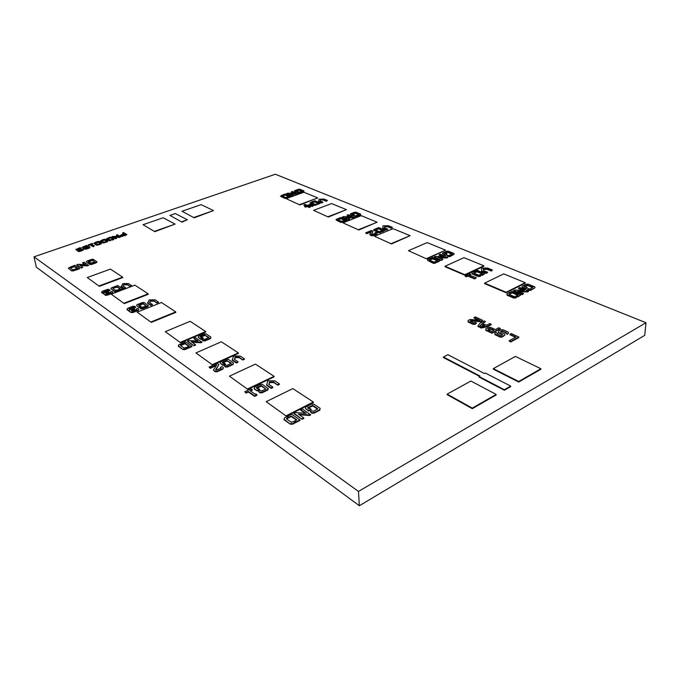 <?xml version="1.0" encoding="UTF-8"?>
<svg xmlns="http://www.w3.org/2000/svg" width="680" height="680" viewBox="0 0 680 680"><rect width="100%" height="100%" fill="white"/><g stroke="black" fill="none" stroke-linecap="round" stroke-linejoin="round"><path stroke-width="1.02" d="M342.975 222.845L358.802 230.01L377.153 222.19L361.233 215.679L342.975 222.845L358.802 230.01M358.776 229.568L377.153 222.19M182.01 211.259L194.182 217.812L213.469 210.588L201.178 204.637L182.01 211.259L194.182 217.812M194.123 217.387L213.469 210.588M143.038 224.714L154.836 231.667L175.083 224.094L163.149 217.77L143.038 224.714L154.836 231.667M154.768 231.243L175.083 224.094M111.231 294.159L124.279 303.628L148.231 294.304L148.155 293.828L134.904 285.149L111.231 294.159L124.279 303.628M124.194 303.152L148.155 293.828M374.519 236.266L391.519 243.941L410.116 235.654L393.006 228.667L374.519 236.266L391.519 243.941M391.501 243.491L410.116 235.654M408.442 250.699L426.76 258.952L445.579 250.147L427.159 242.615L408.442 250.699L426.76 258.952M426.751 258.485L445.579 250.147M445.035 266.262L445.043 266.738L464.831 275.171L483.846 266.254L483.846 265.778L463.956 257.652L445.035 266.262L464.831 274.686L464.831 275.171M464.831 274.686L483.846 265.778M484.627 283.109L484.627 283.602L506.09 292.74L525.249 283.195L525.266 282.701L503.727 273.896L484.627 283.109L506.098 292.247L506.09 292.74M506.098 292.247L525.266 282.701M493.315 368.628L493.306 369.172L518.687 382.032L540.872 369.282L540.898 368.738L515.423 356.413L493.315 368.628L518.704 381.48L518.687 382.032M518.704 381.48L540.898 368.738M447.168 394.128L447.168 394.689L472.294 408.68L496.137 394.978L496.154 394.417L470.883 381.029L447.168 394.128L472.294 408.111L472.294 408.68M472.294 408.111L496.154 394.417M137.147 312.146L151.283 322.379L175.822 312.392L175.746 311.907L161.398 302.506L137.147 312.146L151.283 322.379M151.206 321.895L175.746 311.907M165.282 331.661L180.65 342.771L205.776 332.027L205.7 331.525L190.111 321.317L165.282 331.661L180.65 342.771M180.574 342.269L205.7 331.525M195.917 352.92L212.695 365.024L238.417 353.43L238.349 352.911L221.34 341.776L195.917 352.92L212.695 365.024M212.619 364.505L238.349 352.911M229.415 376.159L247.8 389.402L274.116 376.848L274.065 376.312L255.442 364.115L229.415 376.159L247.8 389.402M247.732 388.866L274.065 376.312M266.195 401.676L286.425 416.228L313.344 402.569L313.301 402.016L292.817 388.594L266.195 401.676L286.425 416.228M286.374 415.675L313.301 402.016M286.118 198.654L299.931 204.935L317.773 197.931L303.866 192.244L286.118 198.654L299.931 204.935M299.897 204.519L317.773 197.931M313.582 210.341L328.346 217.039L346.451 209.644L331.585 203.575L313.582 210.341L328.346 217.039M328.321 216.606L346.451 209.644M87.278 277.542L99.348 286.322L122.748 277.584L122.663 277.134L110.398 269.093L87.278 277.542L99.348 286.322M99.263 285.855L122.663 277.134M443.437 357.025L479.952 376.014L479.052 376.516L504.364 389.708L510.68 386.087L485.333 373.048L484.432 373.541L447.882 354.697L443.437 357.025L443.445 357.561L479.434 376.303M479.052 376.516L479.043 377.06L504.348 390.269L510.663 386.639L510.68 386.087M504.364 389.708L504.348 390.269M169.932 215.424L181.994 222.097L187.374 219.768L175.321 213.562L169.932 215.424L181.994 222.097M181.934 221.68L187.374 219.768M497.454 333.175L495.992 332.486L494.827 333.089L494.929 334.135L500.098 336.566L502.206 336.558L504.858 335.155L504.713 333.931L500.463 331.95L501.908 330.828L506.294 332.537L505.844 333.149L507.331 333.837L508.478 333.225L508.351 332.188L503.183 329.791L501.1 329.8L498.465 331.177L498.593 332.384L502.877 334.721L500.684 335.512L496.995 333.778L497.454 333.175L497.148 333.854M494.827 333.089L494.921 334.653L500.081 337.093L502.188 337.084L504.858 335.155M494.929 334.135L494.921 334.653M500.098 336.566L500.081 337.093M502.206 336.558L502.188 337.084M500.616 332.019L502.596 331.347L506.133 332.996M501.908 330.828L501.899 331.347M502.605 330.82L502.596 331.347M505.844 333.149L507.314 334.365L508.478 333.225M507.331 333.837L507.314 334.365M498.465 331.177L498.585 332.911L502.673 334.824M498.593 332.384L498.585 332.911M300.611 409.657L306.06 413.329L294.882 412.573L293.87 413.67L302.115 419.313L303.824 418.429L303.773 417.877L298.308 414.146L309.527 414.911L309.578 415.471L310.632 414.927L302.302 408.799L300.611 409.657L300.662 410.21L305.192 413.27M293.811 413.108L302.115 419.313M302.065 418.752L303.773 417.877M299.208 414.757L309.578 415.471M309.527 414.911L310.582 414.366M82.586 262.599L85.519 264.579L77.749 264.316L76.942 265.081L81.379 268.115L82.73 267.155L79.79 265.149L88.561 265.54L84.005 262.098L82.671 263.041L84.915 264.562M76.857 264.639L81.379 268.115M81.285 267.673L82.73 267.155M80.469 265.616L87.669 265.863M87.576 265.421L88.477 265.098M518.5 288.048L524.237 290.436L514.428 290.079L513.655 290.955L522.367 294.618L523.6 293.505L517.828 291.091L528.402 291.567L528.419 291.065L519.698 287.445L518.483 288.541L522.912 290.385M513.672 290.453L522.385 294.117L522.367 294.618M522.385 294.117L523.6 293.505M519.129 291.635L527.654 291.95M527.671 291.448L528.419 291.065M439.008 254.634L443.904 256.666L435.022 256.411L434.282 257.21L441.702 260.329L442.884 259.326L437.971 257.261L447.627 257.661L440.19 254.107L439.017 255.102L442.697 256.632M434.274 256.743L441.702 260.329M441.694 259.853L442.884 259.326M439.169 257.762L446.887 257.992M446.887 257.524L447.627 257.193M193.953 338.257L198.076 341.046L188.598 340.552L187.68 341.488L193.919 345.763L195.517 345.066L195.441 344.565L191.301 341.743L200.812 342.236L200.889 342.745L201.875 342.312L195.525 337.586L193.953 338.257L194.021 338.767L197.344 341.012M187.603 340.977L193.919 345.763M193.843 345.253L195.441 344.565M192.1 342.286L200.889 342.745M200.812 342.236L201.807 341.81M291.303 191.845L294.788 193.29L287.563 193.188L286.9 193.843L292.188 196.053L293.267 195.245L289.765 193.783L297.738 194.046L292.409 191.454L291.337 192.253L293.811 193.281M286.866 193.434L292.188 196.053M292.153 195.644L293.267 195.245M290.776 194.208L297.05 194.302M297.015 193.894L297.704 193.638M347.098 215.109L351.084 216.758L343.247 216.606L342.558 217.311L348.602 219.844L349.724 218.96L345.721 217.294L354.314 217.6L348.236 214.668L347.123 215.534L350.022 216.742M342.533 216.877L348.602 219.844M348.576 219.41L349.724 218.96M346.808 217.745L353.608 217.88M353.583 217.456L354.297 217.175M101.558 292.23L103.98 293.318L103.709 293.743L105.29 294.848L107.015 294.831L112.285 292.825L112.82 291.983L111.928 291.372L110.423 291.941L110.738 292.561L106.403 293.998L105.697 293.097L105.782 293.565L108.978 292.349L108.894 291.881L108.103 291.337L104.337 292.553L103.453 291.933L110.032 290.479L109.064 289.399L107.355 289.416L102.102 291.397L101.651 292.697L103.725 293.786M105.697 293.097L108.894 291.881M103.641 291.661L107.389 290.241L107.474 290.708M107.389 290.241L108.043 290.7M107.959 290.232L108.536 291.04M108.451 290.572L109.947 290.012M103.122 293.326L103.216 293.794M103.709 293.743L105.374 295.315L107.1 295.298L112.379 293.293L112.82 291.983M105.29 294.848L105.374 295.315M107.015 294.831L107.1 295.298M112.285 292.825L112.379 293.293M110.423 291.941L110.746 292.561M136.603 309.663L132.149 311.194L131.359 310.225L131.444 310.709L134.716 309.409L134.631 308.933L133.781 308.346L129.914 309.638L128.962 308.975L135.711 307.402L134.674 306.264L132.889 306.272L127.517 308.389L127.083 309.757L131.112 312.587L132.915 312.579L138.312 310.437L138.737 309.051L137.768 308.389L136.238 309L136.595 309.672L136.238 309M131.359 310.225L134.631 308.933M129.132 308.669L132.974 307.164L133.059 307.64M132.974 307.164L133.654 307.632M133.569 307.156L134.181 308.006M134.096 307.522L135.635 306.918M126.998 309.281L128.775 310.947M128.69 310.471L129.582 310.462L129.328 310.913L131.112 312.587M131.028 312.103L132.829 312.094L132.915 312.579M132.829 312.094L138.227 309.952L138.312 310.437M138.227 309.952L138.737 309.051M138.601 304.946L138.686 305.413L143.166 303.883L146.141 305.889L142.341 307.394L141.21 307.028L139.68 307.632L140.734 308.779L142.528 308.762L147.857 306.646L148.342 305.762L144.168 302.524L142.392 302.541L137.088 304.623L136.578 305.515L138.694 307.377L140.981 306.476L138.601 304.946L142.494 303.416L142.57 303.892M142.494 303.416L143.166 303.883M143.089 303.407L146.149 305.889M139.68 307.632L140.734 308.779M140.649 308.295L142.443 308.286L142.528 308.762M142.443 308.286L147.781 306.17L147.857 306.646M147.781 306.17L148.266 305.277M136.578 305.515L138.694 307.377M138.609 306.901L140.896 306M296.208 191.156L299.268 190.221L302.132 191.386M298.75 189.831L302.43 191.123L297.491 192.482L298.452 192.882L299.914 192.848L303.951 190.901L299.905 189.252L298.452 189.286L294.61 190.663L294.414 191.216L296.429 192.049L298.078 191.454L295.936 190.833L298.784 190.23M297.491 192.482L298.486 193.29L299.948 193.256L303.807 191.862L303.951 190.901M294.414 191.216L296.463 192.457L298.078 191.454M307.717 407.592L312.757 405.416L317.755 408.705L313.471 411.298L311.882 410.737L310.199 411.604L311.695 412.607L313.964 412.624L319.846 409.598L320.093 408.289L313.76 404.132L311.525 404.115L305.668 407.091L305.397 408.391L308.533 410.49L311.058 409.199L309.731 408.315L308.788 408.799L307.717 407.592L307.768 408.119L312.808 405.969L317.637 409.156M312.01 405.407L312.06 405.96M312.757 405.416L312.808 405.969M310.199 411.604L311.746 413.168L314.015 413.185L319.889 410.159L320.093 408.289M311.695 412.607L311.746 413.168M313.964 412.624L314.015 413.185M319.846 409.598L319.889 410.159M305.397 408.391L308.584 411.043L311.108 409.751L311.058 409.199M308.533 410.49L308.584 411.043M352.223 214.327L355.402 213.282L358.743 214.65M354.858 212.865L359.023 214.344L356.159 215.662L353.889 215.866L354.986 216.316L360.527 214.736L360.638 214.106L356.023 212.219L354.45 212.254L350.506 213.792L350.378 214.412L352.673 215.364L354.374 214.702L351.959 213.996L354.858 212.865L354.883 213.299M355.376 212.857L355.402 213.282M353.889 215.866L355.002 216.742L356.592 216.716L360.553 215.16L360.638 214.106M354.986 216.316L355.002 216.742M356.567 216.282L356.592 216.716M360.527 214.736L360.553 215.16M350.378 214.412L352.699 215.79L354.374 214.702M352.673 215.364L352.699 215.79M88.298 261.774L92.438 260.482L94.852 262.072L88.91 263.551L89.811 264.537L91.417 264.52L96.398 262.735L96.917 261.995L93.406 259.301L91.808 259.326L86.853 261.086L86.317 261.817L88.103 263.398L90.236 262.633L88.188 261.341L91.817 260.049L91.902 260.491M91.817 260.049L92.438 260.482M92.353 260.041L94.877 262.063M88.91 263.551L89.811 264.537M89.718 264.095L91.417 264.52M91.332 264.07L96.314 262.293L96.398 262.735M96.314 262.293L96.832 261.553M86.317 261.817L88.103 263.398M88.017 262.956L90.151 262.191M200.456 337.101L205.088 335.385L208.641 337.73M204.374 334.883L208.811 337.382L204.739 339.422L203.464 338.997L201.883 339.677L203.022 340.442L204.969 340.442L210.469 338.053L210.876 337.042L206.074 333.88L204.153 333.888L198.679 336.234L198.245 337.246L200.625 338.835L202.988 337.824L201.977 337.152L201.093 337.526L200.362 336.608L204.374 334.883L204.451 335.385M200.362 336.608L200.43 337.084M205.02 334.883L205.088 335.385M201.883 339.677L203.09 340.944L205.037 340.944L210.536 338.563L210.876 337.042M203.022 340.442L203.09 340.944M204.969 340.442L205.037 340.944M210.469 338.053L210.536 338.563M198.245 337.246L200.702 339.346L203.056 338.325L202.988 337.824M200.625 338.835L200.702 339.346M222.436 362.814L227.256 360.944L231.149 363.57M226.517 360.417L231.293 363.188L227.095 365.415L225.726 364.947L224.094 365.687L225.326 366.528L227.375 366.537L233.078 363.936L233.461 362.822L228.259 359.329L226.236 359.32L220.558 361.887L220.15 362.993L222.725 364.752L225.174 363.647L224.085 362.899L223.167 363.315L222.351 362.304L226.517 360.417L226.584 360.944M222.351 362.304L222.419 362.805M227.188 360.425L227.256 360.944M224.094 365.687L225.394 367.055L227.443 367.055L233.147 364.454L233.461 362.822M225.326 366.528L225.394 367.055M227.375 366.537L227.443 367.055M233.078 363.936L233.147 364.454M220.15 362.993L222.793 365.279L225.242 364.166L225.174 363.647M222.725 364.752L222.793 365.279M444.49 253.682L447.831 252.441L452.047 254.175M447.236 251.991L452.293 253.81L449.369 255.374L446.853 255.603L448.196 256.156L449.981 256.139L454.087 254.294L454.062 253.529L448.4 251.218L446.641 251.243L442.544 253.062L442.544 253.819L445.366 254.992L447.125 254.201L444.236 253.325L447.236 251.991L447.244 252.45M447.822 251.982L447.831 252.441M446.853 255.603L448.205 256.624L449.981 256.606L454.087 254.294M448.196 256.156L448.205 256.624M449.981 256.139L449.981 256.606M442.544 253.819L445.366 255.45L447.125 254.201M445.366 254.992L445.366 255.45M256.385 387.617L256.453 388.152L261.435 386.121L265.744 389.045L261.579 391.051L260.108 390.532L258.434 391.34L259.845 392.81L262.012 392.827L267.861 389.997L268.2 388.781L262.429 384.387L260.296 384.378L254.473 387.158L254.167 388.909L256.998 390.855L259.514 389.649L259.445 389.104L258.255 388.288L257.312 388.739L256.385 387.617L260.661 385.577L260.721 386.113M260.661 385.577L261.435 386.121M261.366 385.585L265.761 389.036M258.434 391.34L259.845 392.81M259.786 392.275L261.953 392.284L262.012 392.827M261.953 392.284L267.801 389.453L267.861 389.997M267.801 389.453L268.141 388.238M254.107 388.365L256.998 390.855M256.938 390.311L259.445 389.104M524.237 286.926L527.68 285.524L532.737 287.598M527.06 285.03L532.942 287.173L530.009 288.975L528.487 288.618L527.289 289.221L528.87 289.875L530.817 289.85L534.998 287.742L534.828 286.858L528.19 284.147L526.26 284.163L522.096 286.246L522.24 287.13L525.538 288.499L527.332 287.598L524 286.56L527.06 285.03L527.042 285.524M527.706 285.022L527.68 285.524M527.289 289.221L528.853 290.368L530.799 290.351L534.998 287.742M528.87 289.875L528.853 290.368M530.817 289.85L530.799 290.351M522.096 286.246L522.223 287.623L525.521 288.991L527.332 287.598M522.24 287.13L522.223 287.623M525.538 288.499L525.521 288.991M373.023 231.149L371.475 230.495L365.636 232.866L366.664 233.308L371.339 231.404L369.767 234.625L372.98 235.254L377.077 233.58L377.171 232.892L375.998 232.399L374.833 232.875L375.453 233.376L371.977 234.583L371.458 234.362L373.023 231.149L371.654 234.447M365.636 232.866L366.69 233.75L371.067 231.965M366.664 233.308L366.69 233.75M369.767 234.625L371.339 235.73L373.005 235.705L377.094 234.022L377.171 232.892M371.322 235.288L371.339 235.73M372.98 235.254L373.005 235.705M377.077 233.58L377.094 234.022M374.833 232.875L375.224 233.47M474.002 317.534L479.596 320.135L470.067 319.524L468.095 320.518L468.146 321.512L473.042 323.816L475.082 323.808L476.569 323.051L475.167 322.388L473.662 322.813L470.16 321.173L470.806 320.501L470.798 321.019L480.344 321.64L482.307 320.637L482.307 320.118L475.303 316.88L473.994 318.045L478.304 320.05M470.339 321.249L470.798 321.019M470.806 320.501L480.344 321.122L480.344 321.64M480.344 321.122L482.307 320.118M468.095 320.518L468.146 322.023L473.034 324.326L475.082 324.317L476.569 323.051M468.146 321.512L468.146 322.023M473.042 323.816L473.034 324.326M475.082 323.808L475.082 324.317M218.917 364.471L217.303 363.358L209.083 367.064L210.154 367.812L216.742 364.837L213.393 370.082L215.024 371.221L217.081 371.229L222.861 368.594L223.278 367.464L222.046 366.622L220.405 367.361L220.94 368.212L216.138 370.09L215.594 369.707L218.917 364.471L215.874 369.903M209.083 367.064L210.231 368.339L216.24 365.619M210.154 367.812L210.231 368.339M213.393 370.082L215.093 371.748L217.158 371.756L222.938 369.121L223.278 367.464M215.024 371.221L215.093 371.748M217.081 371.229L217.158 371.756M222.861 368.594L222.938 369.121M220.405 367.361L220.949 368.212M237.932 361.717L234.345 359.329L235.11 357.144L235.178 357.663L239.224 357.671L242.82 360.043L244.417 359.312L244.358 358.793L240.201 356.065L233.47 356.056L232.254 360.213L236.385 362.984L238 362.245L237.932 361.717L236.317 362.457L236.385 362.984M234.549 359.465L235.178 357.663M235.11 357.144L239.156 357.153L239.224 357.671M239.156 357.153L242.82 360.043M242.751 359.524L244.358 358.793M232.186 359.695L236.317 362.457M152.32 304.368L149.498 302.49L150.458 300.738L150.543 301.206L154.088 301.18L156.918 303.05L158.423 302.455L158.338 301.979L155.074 299.829L149.167 299.88L147.645 303.272L150.892 305.447L152.405 304.844L152.32 304.368L150.807 304.963L150.892 305.447M149.753 302.651L150.543 301.206M150.458 300.738L154.011 300.704L154.088 301.18M154.011 300.704L156.918 303.05M156.842 302.575L158.338 301.979M147.56 302.796L150.807 304.963M125.605 287.767L122.995 286.025L124.006 284.385L124.092 284.852L127.492 284.81L130.109 286.552L131.58 285.991L131.495 285.524L128.469 283.534L122.808 283.594L121.21 286.773L124.21 288.796L125.605 287.767L124.126 288.328L124.21 288.796M123.258 286.195L124.092 284.852M124.006 284.385L127.406 284.35L127.492 284.81M127.406 284.35L130.109 286.552M130.033 286.084L131.495 285.524M121.125 286.314L124.126 288.328M487.721 272.28L483.531 270.547L483.378 268.914L487.075 268.863L487.075 269.348L491.266 271.065L492.456 270.028L487.619 268.048L481.465 268.124L481.695 271.32L486.523 273.326L487.721 272.28L486.523 273.326M483.421 269.39L487.075 269.348M487.075 268.863L491.274 270.589L491.266 271.065M491.274 270.589L492.456 270.028M481.465 268.124L481.695 271.32M481.695 270.835L486.531 272.841M272.782 387.048L268.846 384.412L269.518 382.024L269.577 382.559L273.844 382.576L277.788 385.195L279.429 384.404L279.37 383.86L274.822 380.859L267.716 380.825L266.653 385.339L271.184 388.39L272.841 387.591L272.782 387.048L271.125 387.846L271.184 388.39M269.025 384.531L269.577 382.559M269.518 382.024L273.785 382.041L273.844 382.576M273.785 382.041L277.788 385.195M277.729 384.659L279.37 383.86M266.594 384.803L271.125 387.846M387.796 229.185L384.404 227.792L384.565 226.457L384.582 226.891L387.855 226.831L391.247 228.225L392.377 227.315L388.458 225.718L383.01 225.82L382.755 228.488L386.656 230.103L387.796 229.185L386.656 230.103M384.472 227.817L384.582 226.891M384.565 226.457L387.838 226.389L387.855 226.831M387.838 226.389L391.247 228.225M391.229 227.783L392.377 227.315M382.729 228.047L386.639 229.661M322.983 202.113L320.059 200.906L320.382 199.742L323.425 200.081L326.349 201.28L327.428 200.447L324.054 199.078L319.039 199.189L318.521 201.552L321.895 202.946L322.983 202.113L321.895 202.946M320.186 200.965L320.416 200.149M320.382 199.742L323.425 200.081M323.391 199.673L326.349 201.28M326.324 200.863L327.428 200.447M318.495 201.135L321.861 202.53M303.892 204.791L306.221 205.776L304.512 206.406L305.405 206.788L307.113 206.15L309.459 207.145L310.59 206.728L308.244 205.734L309.944 205.105L312.298 206.091L313.429 205.666L310.182 204.306L307.351 205.36L305.023 204.374L303.926 205.207L305.711 205.964M304.512 206.406L305.439 207.204L307.139 206.576L309.493 207.57L310.59 206.728M307.113 206.15L307.139 206.576M309.459 207.145L309.493 207.57M308.788 205.964L309.978 205.521L312.324 206.507L313.429 205.666M510.017 334.262L516.018 337.059L509.065 340.791L510.578 341.504L518.848 337.05L511.326 333.565L510.017 334.262L510 334.789L515.483 337.339M509.065 340.791L510.561 342.031L518.832 337.577L518.848 337.05M510.578 341.504L510.561 342.031M116.373 235.067L118.703 236.453L112.387 236.445L115.71 238.442L116.713 238.094L114.384 236.691L120.7 236.708L117.359 234.719L116.45 235.493L117.98 236.402M112.387 236.445L115.787 238.867L116.713 238.094M115.71 238.442L115.787 238.867M115.175 237.167L119.782 237.481L120.7 236.708M119.706 237.048L119.782 237.481M85.144 247.724L87.278 246.984L84.141 247.401L83.793 246.849L88.043 245.82L86.309 245.472L82.305 247.239L84.753 248.829L89.93 247.027L89.343 246.653L88.442 247.418L85.221 248.089M85.289 248.141L87.278 246.984M83.938 247.265L88.128 246.253L88.043 245.82M86.241 245.999L86.326 246.432M86.725 245.99L86.81 246.424M87.014 246.177L87.099 246.611M82.305 247.239L83.759 248.327M83.334 247.902L83.419 248.336M83.725 248.157L84.838 249.254L86.003 249.237L89.624 247.979L89.93 247.027M84.753 248.829L84.838 249.254M85.918 248.803L86.003 249.237M89.539 247.546L89.624 247.979M88.306 247.01L88.391 247.435M78.65 249.976L80.801 249.228L77.656 249.645L77.308 249.093L81.591 248.064L79.849 247.707L75.82 249.483L78.251 251.09L83.462 249.279L82.875 248.897L81.966 249.671L78.727 250.359M78.786 250.393L80.801 249.228M77.444 249.509L80.639 248.854L81.591 248.064M79.781 248.243L79.866 248.667M80.266 248.234L80.35 248.659M80.554 248.421L80.639 248.854M75.82 249.483L77.257 250.588M76.84 250.155L76.925 250.588M77.222 250.41L78.336 251.524L79.501 251.506L83.155 250.231L83.462 249.279M78.251 251.09L78.336 251.524M79.416 251.073L79.501 251.506M83.062 249.798L83.155 250.231M252.305 389.572L251.124 388.756L244.8 391.774L245.981 392.598L248.31 391.493L254.575 395.853L256.896 394.731L255.697 393.899L255.059 394.196L249.994 390.685L252.305 389.572L252.374 390.116L250.478 391.017M244.8 391.774L246.05 393.142L248.37 392.028L254.634 396.398L256.964 395.267L256.896 394.731M245.981 392.598L246.05 393.142M248.31 391.493L248.37 392.028M254.575 395.853L254.634 396.398M470.798 274.269L469.523 273.725L464.992 275.859L466.259 276.403L467.933 275.613L474.665 278.477L476.331 277.686L469.14 275.043L470.798 274.269L469.676 275.273M464.992 275.859L466.259 276.879L467.925 276.097L474.665 278.962L476.331 277.686M466.259 276.403L466.259 276.879M467.933 275.613L467.925 276.097M474.665 278.477L474.665 278.962M313.233 202.036L314.636 201.518L318.444 203.09L317.041 203.618L317.942 203.992L320.467 203.048L314.865 200.736L312.35 201.662L313.267 202.453L314.67 201.934L317.925 203.286M317.041 203.618L317.968 204.408L320.467 203.048M312.35 201.662L313.267 202.453M377.145 229.041L378.59 228.454L383.001 230.291L381.556 230.877L382.602 231.319L385.203 230.248L378.709 227.562L376.116 228.616L377.162 229.483L378.607 228.897L382.475 230.503M378.59 228.454L378.607 228.897M381.556 230.877L382.619 231.761L385.203 230.248M382.602 231.319L382.619 231.761M376.116 228.616L377.162 229.483M283.798 195.185L285.2 194.684L288.787 196.197L287.385 196.698L288.235 197.055L290.751 196.146L285.473 193.928L282.965 194.828L283.841 195.594L285.234 195.092L288.286 196.375M287.385 196.698L288.269 197.464L290.751 196.146M282.965 194.828L283.841 195.594M339.473 218.841L340.918 218.288L345.015 220.014L343.578 220.575L344.548 220.992L347.14 219.972L341.105 217.439L338.521 218.441L339.507 219.275L340.944 218.713L344.497 220.218M340.918 218.288L340.944 218.713M343.578 220.575L344.573 221.425L347.14 219.972M344.548 220.992L344.573 221.425M338.521 218.441L339.507 219.275M115.209 287.291L117.062 286.594L120.454 288.881L118.592 289.587L119.391 290.13L122.74 288.856L117.751 285.498L114.427 286.756L115.302 287.75L117.147 287.053L120.062 289.025M117.062 286.594L117.147 287.053M118.592 289.587L119.476 290.589L122.825 289.323L122.74 288.856M119.391 290.13L119.476 290.589M114.427 286.756L115.302 287.75M72.513 266.917L74.316 266.271L77.316 268.345L75.505 268.991L76.219 269.484L79.475 268.32L75.055 265.276L71.808 266.433L72.599 267.359L74.409 266.721L76.951 268.481M74.316 266.271L74.409 266.721M75.505 268.991L76.304 269.935L79.569 268.762L79.475 268.32M76.219 269.484L76.304 269.935M71.808 266.433L72.599 267.359M289.119 417.061L291.269 415.964L296.863 419.832L294.712 420.937L296.038 421.855L299.914 419.857L291.677 414.197L287.819 416.16L289.178 417.622L291.32 416.525L296.429 420.053M291.269 415.964L291.32 416.525M294.712 420.937L296.089 422.416L299.965 420.418L299.914 419.857M296.038 421.855L296.089 422.416M287.819 416.16L289.178 417.622M431.281 259.097L432.777 258.425L437.818 260.559L436.322 261.231L437.512 261.74L440.206 260.525L432.786 257.397L430.1 258.596L431.29 259.565L432.777 258.893L437.283 260.797M432.777 258.425L432.777 258.893M436.322 261.231L437.521 262.208L440.206 260.525M437.512 261.74L437.521 262.208M430.1 258.596L431.29 259.565M492.21 329.4L494.029 330.25L491.878 331.373L490.059 330.523L488.733 331.211L492.006 332.75L500.25 328.431L498.797 327.76L495.346 329.562L493.527 328.712L492.21 329.4L493.493 330.531M488.733 331.211L488.725 331.729L491.997 333.276L500.242 328.958L500.25 328.431M492.006 332.75L491.997 333.276M182.996 344.063L184.994 343.204L189.227 346.128L187.213 346.995L188.215 347.684L191.837 346.12L185.606 341.836L182.01 343.375L183.073 344.573L185.079 343.706L188.819 346.298M184.994 343.204L185.079 343.706M187.213 346.995L188.292 348.194L191.913 346.63L191.837 346.12M188.215 347.684L188.292 348.194M182.01 343.375L183.073 344.573M475.6 272.008L477.096 271.303L482.554 273.581L481.058 274.286L482.35 274.83L485.044 273.547L477.012 270.215L474.325 271.473L475.6 272.484L477.088 271.787L482.01 273.836M477.096 271.303L477.088 271.787M481.058 274.286L482.341 275.315L485.044 273.547M482.35 274.83L482.341 275.315M474.325 271.473L475.6 272.484M510.799 293.165L512.321 292.4L518.245 294.907L516.723 295.681L518.126 296.276L520.863 294.89L512.15 291.21L509.413 292.578L510.782 293.666L512.312 292.901L517.701 295.188M512.321 292.4L512.312 292.901M516.723 295.681L518.109 296.777L520.863 294.89M518.126 296.276L518.109 296.777M509.413 292.578L510.782 293.666M112.982 288.133L114.469 287.572L113.679 287.036L111.452 287.87L110.925 288.694L114.691 291.278L118.651 290.411L117.853 289.867L115.787 290.436L113.067 288.583M113.084 288.592L114.469 287.572M110.925 288.694L114.775 291.745L116.493 291.728L118.736 290.878L118.651 290.411M114.691 291.278L114.775 291.745M116.407 291.261L116.493 291.728M184.144 348.041L180.421 345.44L182.266 344.913L181.203 343.723L178.789 344.751L178.398 346.298L183.099 349.596L185.062 349.596L187.484 348.543L186.413 347.344L184.144 348.041M180.582 345.1L182.189 344.411M178.321 345.788L183.099 349.596M183.022 349.087L184.986 349.087L185.062 349.596M184.986 349.087L187.408 348.041M337.748 219.521L338.903 219.071L337.943 218.662L336.209 219.334L336.065 219.98L340.637 221.926L343.969 221.213L343 220.804L341.317 221.263L337.764 219.759M338.002 219.861L338.903 219.071M336.065 219.98L340.663 222.36L342.261 222.326L343.969 221.213M340.637 221.926L340.663 222.36M342.236 221.893L342.261 222.326M291.354 422.263L286.425 418.829L288.311 418.055L286.951 416.594L284.368 417.911L284.104 419.815L290.326 424.175L292.629 424.201L295.222 422.866L293.845 421.379L291.354 422.263M286.535 418.378L288.26 417.503M284.045 419.254L290.326 424.175M290.275 423.615L292.57 423.64L292.629 424.201M292.57 423.64L295.171 422.305M375.411 229.746L376.567 229.279L375.538 228.854L373.796 229.551L373.702 230.231L378.624 232.297L382.024 231.557L380.978 231.115L379.27 231.6L375.42 229.993M375.666 230.095L376.567 229.279M373.702 230.231L378.649 232.738L380.298 232.713L382.024 231.557M378.624 232.297L378.649 232.738M380.281 232.262L380.298 232.713M311.55 202.657L312.673 202.24L311.788 201.875L309.927 203.082L314.168 204.858L317.373 204.195L314.849 204.255L311.567 202.886M311.814 202.988L312.673 202.24M309.927 203.082L314.194 205.275L315.716 205.249L317.373 204.195M315.69 204.825L315.716 205.249M282.124 195.789L283.245 195.381L282.404 195.032L280.508 196.197L284.512 197.897L287.674 197.26L285.209 197.319L282.14 196.01M282.378 196.112L283.245 195.381M280.508 196.197L284.546 198.314L286.025 198.28L287.674 197.26M72.785 269.781L70.15 267.945L71.876 267.623L71.085 266.688L68.349 268.218L71.774 270.997L75.582 270.198L74.783 269.254L72.785 269.781M70.337 267.69L71.782 267.172M68.349 268.218L71.774 270.997M71.68 270.547L73.397 270.98M73.304 270.529L75.489 269.748M429.488 259.896L430.686 259.361L429.505 258.859L427.703 259.658L427.686 260.44L433.313 262.837L436.917 262.004L435.719 261.502L433.925 262.047L429.488 260.159M429.726 260.262L430.686 259.361M427.686 260.44L433.322 263.313L435.115 263.287L436.917 262.004M433.313 262.837L433.322 263.313M435.115 262.811L435.115 263.287M475.006 272.289L473.731 271.753L471.929 272.595L471.988 273.42L478.074 275.986L481.754 275.111L480.462 274.575L478.635 275.145L473.824 273.13L475.006 272.289L474.045 273.216M471.929 272.595L471.979 273.904L478.074 276.471L479.944 276.454L481.754 275.111M471.988 273.42L471.979 273.904M478.074 275.986L478.074 276.471M479.952 275.969L479.944 276.454M510.187 293.471L508.802 292.885L506.974 293.802L507.093 294.703L513.706 297.525L515.678 297.517L517.514 296.582L516.111 295.987L514.233 296.607L509.006 294.38L510.187 293.471L509.192 294.466M506.974 293.802L507.076 295.197L513.689 298.027L515.661 298.019L517.514 296.582M507.093 294.703L507.076 295.197M513.706 297.525L513.689 298.027M515.678 297.517L515.661 298.019M480.292 325.933L481.253 324.632L482.673 325.295L483.99 324.624L482.213 323.272L485.494 321.598L482.74 323.519M485.494 321.598L484.075 320.943L480.31 322.864L477.802 326.06L479.043 326.647L481.253 324.632M481.253 324.113L482.673 325.295M482.681 324.776L483.99 324.105M477.802 326.06L479.043 327.165L480.369 325.966M479.043 326.647L479.043 327.165M483.387 325.108L484.815 325.779L479.757 326.978L480.998 328.083L487.424 326.706L491.19 324.76L491.198 324.241L489.77 323.578L486.489 325.269L484.704 324.436L483.387 325.108L484.041 325.941M479.757 326.978L480.998 328.083M481.006 327.565L487.433 326.188L487.424 326.706M487.433 326.188L491.198 324.241M488.053 329.579L489.337 328.907L491.478 329.579L492.796 328.899L492.804 328.372L490.637 327.361L488.563 327.369L485.758 328.822L485.835 330.37L488.002 331.389L489.337 330.183L487.858 329.162L489.345 328.389L489.337 328.907M489.345 328.389L490.042 328.38L490.034 328.907M490.042 328.38L491.478 329.579M491.487 329.06L492.804 328.372M485.758 328.822L485.835 330.37M485.843 329.851L488.01 330.871L488.002 331.389M488.01 330.871L489.337 330.183M92.718 243.754L92.2 243.431L88.366 244.757L90.287 244.596L93.016 246.338L94.435 245.846L91.316 244.248L92.718 243.754L91.783 244.545M88.366 244.757L88.961 245.514L90.372 245.029L93.1 246.772L94.435 245.846M88.876 245.089L88.961 245.514M90.287 244.596L90.372 245.029M93.016 246.338L93.1 246.772M122.553 232.925L123.956 233.75L122.723 234.183L125.367 234.583L124.126 235.008L124.669 235.323L126.888 234.549L123.539 232.585L122.553 232.925L123.547 233.894M122.723 234.183L123.335 234.923L124.958 234.719M123.258 234.498L123.335 234.923M124.491 234.065L124.568 234.489M124.126 235.008L124.746 235.748L126.888 234.549M124.669 235.323L124.746 235.748M104.525 239.793L106.505 241.009L105.374 241.527L105.901 241.859L107.78 240.822L105.272 239.283L104.125 239.3L102.612 239.827L104.525 239.793L106.241 241.23M105.374 241.527L105.978 242.284L107.499 241.757L107.78 240.822M105.901 241.859L105.978 242.284M107.415 241.324L107.499 241.757M102.612 239.827L103.216 240.575L104.609 240.219M103.13 240.15L103.216 240.575M104.142 239.802L104.227 240.227M98.201 241.986L100.164 243.21L99.025 243.737L99.552 244.069L101.447 243.024L98.957 241.468L97.801 241.494L96.279 242.02L98.201 241.986L99.909 243.431M99.025 243.737L99.628 244.494L101.159 243.967L101.447 243.024M99.552 244.069L99.628 244.494M101.073 243.533L101.159 243.967M96.279 242.02L96.883 242.777L98.285 242.411M96.798 242.344L96.883 242.777M97.818 241.995L97.894 242.42M110.806 237.618L112.795 238.825L111.673 239.343L112.2 239.666L114.061 238.637L111.537 237.116L110.398 237.133L108.894 237.651L110.806 237.618L112.523 239.046M111.673 239.343L112.285 240.091L113.79 239.564L114.061 238.637M112.2 239.666L112.285 240.091M113.713 239.139L113.79 239.564M108.894 237.651L109.497 238.4L110.882 238.042M109.42 237.975L109.497 238.4M110.423 237.626L110.5 238.051M101.617 240.677L102.629 240.329L102.102 240.006L100.224 241.034L102.714 242.581L105.391 242.029L103.471 242.063L101.668 240.95M101.838 241.051L102.629 240.329M100.224 241.034L102.799 243.006L105.477 242.463L105.391 242.029M102.714 242.581L102.799 243.006M103.997 242.513L104.082 242.947M95.276 242.871L96.288 242.522L95.769 242.19L93.865 243.236L96.347 244.792L99.042 244.239L97.104 244.273L95.328 243.159M95.489 243.253L96.288 242.522M93.865 243.236L96.424 245.225L99.118 244.673L99.042 244.239M96.347 244.792L96.424 245.225M97.631 244.732L97.716 245.166M107.916 238.493L108.919 238.144L108.392 237.83L106.53 238.85L109.038 240.38L111.698 239.836L109.778 239.87L107.967 238.765M108.137 238.867L108.919 238.144M106.53 238.85L109.115 240.814L111.698 239.836M109.038 240.38L109.115 240.814M110.313 240.321L110.398 240.746M121.771 235.008L122.766 234.668L122.23 234.353L120.403 235.365L121.541 236.036L124.177 235.501L121.822 235.272M122.009 235.382L122.766 234.668M120.403 235.365L121.618 236.462L124.177 235.501M121.541 236.036L121.618 236.462M122.689 236.011L122.766 236.445M275.341 174.25L646 322.736L358.471 491.436L34 256.827L275.341 174.25M34 256.827L36.337 267.18L359.354 505.75L644.725 335.325L646 322.736M359.354 505.75L358.471 491.436"/></g></svg>
